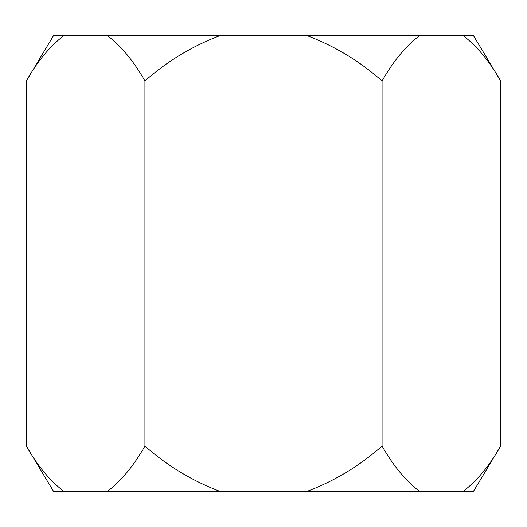 <?xml version="1.0" encoding="UTF-8"?>
<svg xmlns="http://www.w3.org/2000/svg" width="527" height="527" viewBox="0 0 527 527"><rect width="100%" height="100%" fill="white"/><g stroke="black" fill="none" stroke-linecap="round" stroke-linejoin="round"><path stroke-width="0.79" d="M462.706 491.698L473.266 491.698L500.65 446.059C489.333 466.026 476.685 481.237 462.706 491.698L420.019 491.698C406.04 481.237 393.392 466.026 382.075 446.059L382.075 80.941C359.434 60.974 334.138 45.763 306.18 35.302L220.82 35.302C192.856 45.763 167.56 60.974 144.925 80.941C133.608 60.974 120.96 45.763 106.981 35.302L64.294 35.302C50.315 45.763 37.667 60.974 26.35 80.941L26.35 446.059C37.667 466.026 50.315 481.237 64.294 491.698L220.82 491.698C192.856 481.237 167.56 466.026 144.925 446.059L144.925 80.941M382.075 446.059C359.434 466.026 334.138 481.237 306.18 491.698L220.82 491.698M144.925 446.059C133.608 466.026 120.96 481.237 106.981 491.698M500.65 446.059L500.65 80.941C489.333 60.974 476.685 45.763 462.706 35.302L420.019 35.302C406.04 45.763 393.392 60.974 382.075 80.941M26.35 446.059L53.734 491.698L64.294 491.698M306.18 491.698L420.019 491.698M106.981 35.302L220.82 35.302M306.18 35.302L420.019 35.302M462.706 35.302L473.266 35.302L500.65 80.941M26.35 80.941L53.734 35.302L64.294 35.302"/></g></svg>
